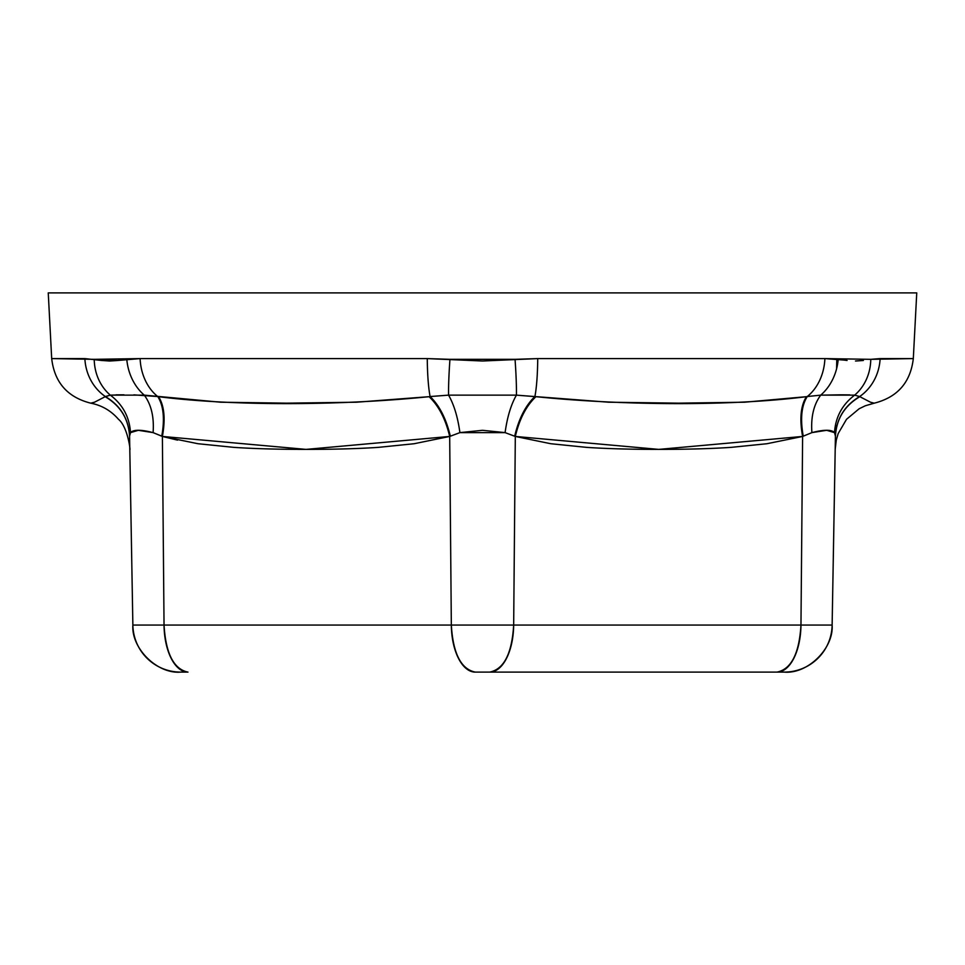 <?xml version="1.0" encoding="UTF-8"?>
<svg xmlns="http://www.w3.org/2000/svg" width="965" height="965" viewBox="0 0 965 965"><rect width="100%" height="100%" fill="white"/><g stroke="black" fill="none" stroke-linecap="round" stroke-linejoin="round"><path stroke-width="1.45" d="M163.7 625.067L161.758 625.067M158.562 625.067L141.686 625.067M135.112 625.067L132.868 625.067L129.575 436.445L132.868 625.067L164.038 625.067L162.385 436.445L153.097 432.622L138.345 430.306L130.504 432.622L129.575 436.144L130.504 432.622C133.435 429.485 140.962 429.485 153.097 432.622C154.231 417.109 151.288 404.612 144.28 395.143A47.876 39.529 -97.8 0 1 126.789 359.33L117.899 360.476L140.106 358.594L127.078 359.294M123.966 394.818L110.348 395.143A47.876 42.943 -80 0 1 94.232 359.33L51.688 358.594L84.872 358.594A47.876 44.197 90 0 0 105.354 396.543C120.541 405.638 128.61 418.846 129.575 436.144L129.575 436.445C128.635 419.015 120.504 405.758 105.161 396.687L105.354 396.543A47.876 44.197 -90 0 1 84.872 358.594L102.049 360.524M868.874 292.89L48.25 292.89L916.75 292.89L913.312 358.594L870.768 359.33L880.128 358.594A47.876 44.197 90 0 1 859.646 396.543L859.839 396.687C844.496 405.758 836.365 419.015 835.425 436.445L832.132 625.067A47.876 47.876 90 0 1 784.255 672.11L777.03 672.11C791.276 669.191 799.249 653.51 800.962 625.067L832.132 625.067L835.425 436.144L834.496 432.622L826.655 430.306L811.903 432.622L802.615 436.445L800.962 625.067L513.669 625.067A47.876 23.944 90 0 1 489.725 672.11L475.275 672.11C461.017 669.191 453.043 653.51 451.331 625.067L449.69 436.445L414.13 443.731L378.28 447.374C358.232 448.713 334.192 449.388 306.182 449.388C278.149 449.388 254.084 448.713 233.988 447.374L197.982 443.719L162.385 436.445L164.038 625.067L513.669 625.067L515.31 436.445L505.093 432.622L482.5 430.306L459.907 432.622L449.69 436.445L451.331 625.067L800.962 625.067L802.615 436.445L766.922 443.731L731.012 447.374C710.94 448.713 686.899 449.388 658.89 449.388C630.845 449.388 606.792 448.713 586.72 447.374L550.774 443.719L515.31 436.445L513.669 625.067L510.859 625.067M513.669 625.067C511.957 653.51 503.983 669.191 489.725 672.11L784.255 672.11C807.693 674.173 833.784 648.528 832.132 625.067L835.425 436.325M809.056 625.067L806.221 625.067M503.971 625.067L500.787 625.067M493.32 625.067L488.121 625.067M466.698 625.067L454.189 625.067M140.106 358.594L427.278 358.594L140.106 358.594A47.876 38.057 90 0 0 157.741 396.543A47.876 38.057 -90 0 1 140.106 358.594L94.232 359.33A47.876 42.943 100 0 0 110.348 395.143C122.784 404.612 129.491 417.109 130.504 432.622L129.575 436.144C128.61 418.846 120.541 405.638 105.354 396.543L110.348 395.143L144.28 395.143L220.599 402.212L286.738 403.165L356.555 402.212L429.075 396.687C438.689 405.758 445.565 419.015 449.69 436.445L306.074 449.388L162.385 436.445L177.524 440.124M475.275 672.11A47.876 23.944 -90 0 1 451.331 625.067L164.038 625.067A47.876 23.944 90 0 0 187.97 672.11L182.747 672.11M880.128 358.594L870.768 359.33A47.876 42.943 80 0 1 854.652 395.143L859.646 396.543A47.876 44.197 -90 0 0 880.128 358.594L913.312 358.594L916.75 292.89L96.126 292.89M841.154 394.818L820.72 395.143L854.652 395.143A47.876 42.943 -100 0 0 870.768 359.33L824.894 358.594L537.722 358.594A47.876 6.14 90 0 1 534.887 396.543A47.876 6.14 -90 0 0 537.722 358.594L515.045 359.33A47.876 3.414 85.6 0 1 516.42 395.143L608.613 402.212L678.516 403.165L744.546 402.212L806.414 396.687C800.697 405.758 799.43 419.015 802.615 436.445L658.769 449.388L515.31 436.445L505.093 432.622L459.907 432.622C457.772 417.109 453.996 404.612 448.58 395.143L516.42 395.143A47.876 3.414 -94.4 0 0 515.045 359.33L449.955 359.33A47.876 3.414 94.4 0 0 448.58 395.143A47.876 3.414 -85.6 0 1 449.955 359.33L427.278 358.594A47.876 6.14 90 0 0 430.113 396.543L448.58 395.143C453.996 404.612 457.772 417.109 459.907 432.622L449.69 436.445C445.565 419.015 438.689 405.758 429.075 396.687L430.113 396.543A47.876 6.14 -90 0 1 427.278 358.594L482.536 361.006L537.722 358.594L824.894 358.594L844.073 360.09M109.503 361.006L101.602 360.464L117.923 360.464M855.497 361.006L863.398 360.464M823.314 625.067L818.151 625.067M777.03 672.11A47.876 23.944 -90 0 0 800.962 625.067L832.132 625.067M507.469 625.067L498.302 625.067M157.693 625.067L156.125 625.067M180.745 672.11C157.307 674.173 131.216 648.528 132.868 625.067L164.038 625.067C165.751 653.51 173.724 669.191 187.97 672.11L180.745 672.11A47.876 47.876 0 0 1 132.868 625.067M109.745 361.006L117.308 360.536M91.072 403.093L94.51 402.212L105.161 396.687C86.295 405.927 86.295 405.927 105.161 396.687L110.348 395.143L144.28 395.143C151.288 404.612 154.231 417.109 153.097 432.622L161.77 436.144C164.87 418.846 163.531 405.638 157.741 396.543L133.882 394.866M838.211 359.33A47.876 39.529 97.8 0 1 820.72 395.143A47.876 39.529 -82.2 0 0 838.211 359.33L847.101 360.476M855.666 361.006L862.915 360.524M126.789 359.33A47.876 39.529 82.2 0 0 144.28 395.143L144.28 395.143M835.425 436.445L835.425 436.445C836.365 419.015 844.496 405.758 859.839 396.687L870.49 402.212L873.928 403.093M871.974 402.634L870.418 402.188L871.974 402.634M824.894 358.594A47.876 38.057 90 0 1 807.259 396.543L820.72 395.143L807.259 396.543A47.876 38.057 -90 0 0 824.894 358.594M807.259 396.543L806.414 396.687L807.259 396.543C801.469 405.638 800.13 418.846 803.23 436.144C800.13 418.846 801.469 405.638 807.259 396.543L820.72 395.143C813.712 404.612 810.769 417.109 811.903 432.622L802.615 436.445C799.43 419.015 800.697 405.758 806.414 396.687C733.665 405.963 627.202 405.903 535.925 396.687L516.42 395.143C511.004 404.612 507.228 417.109 505.093 432.622C507.228 417.109 511.004 404.612 516.42 395.143L448.58 395.143L430.113 396.543C439.509 405.638 446.228 418.846 450.305 436.144C446.228 418.846 439.509 405.638 430.113 396.543L429.075 396.687C337.4 405.963 231.069 405.903 158.586 396.687L157.741 396.543L158.586 396.687C164.303 405.758 165.57 419.015 162.385 436.445C165.57 419.015 164.303 405.758 158.586 396.687M515.31 436.445C519.435 419.015 526.311 405.758 535.925 396.687C526.311 405.758 519.435 419.015 515.31 436.445M514.695 436.144C518.772 418.846 525.491 405.638 534.887 396.543C525.491 405.638 518.772 418.846 514.695 436.144M834.496 432.622C835.509 417.109 842.216 404.612 854.652 395.143L820.72 395.143C813.712 404.612 810.769 417.109 811.903 432.622C824.05 429.485 831.577 429.485 834.496 432.622C835.509 417.109 842.216 404.612 854.652 395.143L859.646 396.543C844.459 405.638 836.39 418.846 835.425 436.144L834.496 432.622L835.425 436.144C836.39 418.846 844.459 405.638 859.646 396.543L859.839 396.687C878.705 405.939 878.705 405.939 859.839 396.687M162.385 436.445L161.77 436.144C164.87 418.846 163.531 405.638 157.741 396.543M841.323 394.818L849.839 394.89M110.348 395.143C122.784 404.612 129.491 417.109 130.504 432.622M802.615 436.445L803.23 436.144M129.575 436.445C129.901 454.937 129.901 454.937 129.575 436.445C128.635 419.015 120.504 405.758 105.161 396.687M123.858 394.818L116.017 394.866M161.77 436.144L153.097 432.622M48.25 292.89L51.688 358.594C54.474 382.405 67.478 397.254 90.722 403.165C101.795 405.324 111.047 410.716 118.49 419.317C128.055 427.037 130.77 452.669 129.805 449.388L129.805 449.195M835.642 423.925L835.195 449.244L836.269 440.1L838.199 433.526L846.51 419.317L859.139 408.762L865.303 405.77L874.278 403.165C897.522 397.254 910.526 382.405 913.312 358.594M836.607 368.739L836.776 359.161"/></g></svg>
